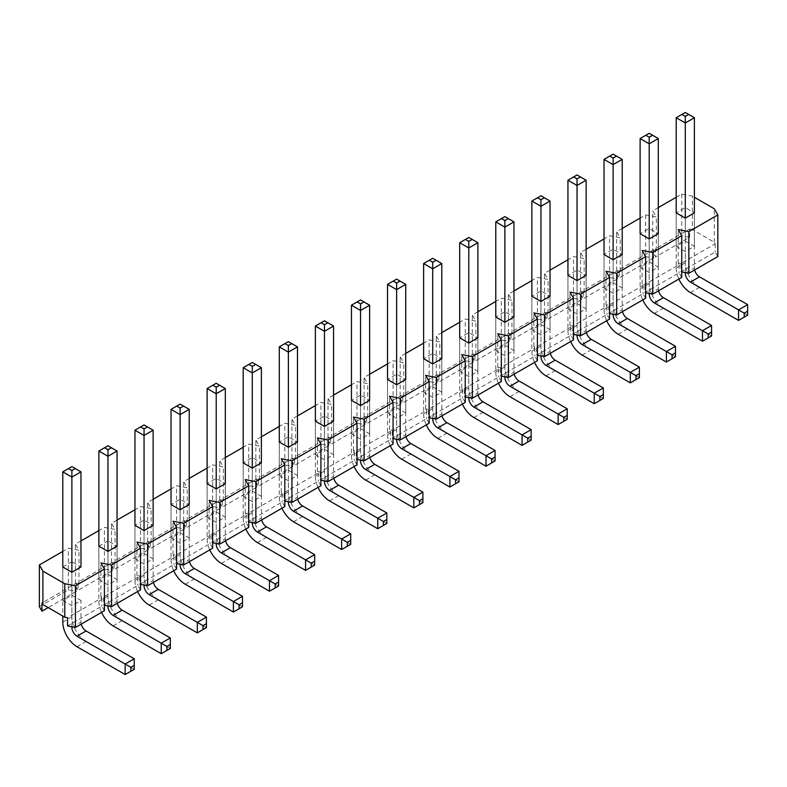 <?xml version="1.0" encoding="UTF-8"?>
<svg xmlns="http://www.w3.org/2000/svg" width="787" height="787" viewBox="0 0 787 787"><rect width="100%" height="100%" fill="white"/><g stroke="black" fill="none" stroke-linecap="round" stroke-linejoin="round"><path stroke-width="0.59" stroke-dasharray="3.94 2.95" d="M676.19 246.321L685.29 251.574L694.38 246.321L685.29 241.078L676.19 246.321L676.19 212.864L676.19 267.974A20.088 11.598 -120 0 0 678.856 279.07M676.19 117.716L685.29 112.472L685.29 262.73A20.088 11.598 -120 0 0 699.495 287.334L747.65 315.134L738.56 320.388M694.636 269.961A7.231 4.171 60 0 1 694.38 267.974L694.38 212.864L685.29 207.611L676.19 212.864M685.29 272.627L685.29 251.574M747.65 315.134L747.65 304.638M685.29 112.472L694.38 117.716M640.116 267.157L649.206 272.4L658.296 267.157L649.206 261.904L640.116 267.157L640.116 233.69L640.116 288.809A20.088 11.598 -120 0 0 642.772 299.906M640.116 138.551L649.206 133.298L649.206 283.556A20.088 11.598 -120 0 0 663.411 308.16L711.566 335.97L702.476 341.214M658.552 290.797A7.231 4.171 60 0 1 658.296 288.809L658.296 233.69L649.206 228.446L640.116 233.69M649.206 293.453L649.206 272.4M711.566 335.97L711.566 325.464M649.206 133.298L658.296 138.551M604.032 287.983L613.122 293.236L622.212 287.983L613.122 282.74L604.032 287.983L604.032 254.526L604.032 309.635A20.088 11.598 -120 0 0 606.688 320.732M604.032 159.387L613.122 154.134L613.122 304.392A20.088 11.598 -120 0 0 627.328 328.996L675.482 356.796L666.392 362.05M622.468 311.622A7.231 4.171 60 0 1 622.212 309.635L622.212 254.526L613.122 249.272L604.032 254.526M613.122 314.288L613.122 293.236M675.482 356.796L675.482 346.3M613.122 154.134L622.212 159.387M567.948 308.819L577.038 314.072L586.128 308.819L577.038 303.566L567.948 308.819L567.948 275.352L567.948 330.471A20.088 11.598 -120 0 0 570.605 341.568M567.948 180.213L577.038 174.97L577.038 325.218A20.088 11.598 -120 0 0 591.244 349.831L639.398 377.632L630.308 382.875M586.384 332.458A7.231 4.171 60 0 1 586.128 330.471L586.128 275.352L577.038 270.108L567.948 275.352M577.038 335.114L577.038 314.072M639.398 377.632L639.398 367.135M577.038 174.97L586.128 180.213M531.864 329.655L540.954 334.898L550.044 329.655L540.954 324.401L531.864 329.655L531.864 296.187L531.864 351.307A20.088 11.598 -120 0 0 534.521 362.394M531.864 201.049L540.954 195.796L540.954 346.054A20.088 11.598 -120 0 0 555.16 370.657L603.324 398.468L594.224 403.711M550.3 353.284A7.231 4.171 60 0 1 550.044 351.307L550.044 296.187L540.954 290.934L531.864 296.187M540.954 355.95L540.954 334.898M603.324 398.468L603.324 387.961M540.954 195.796L550.044 201.049M495.78 350.481L504.87 355.734L513.96 350.481L504.87 345.237L495.78 350.481L495.78 317.023L495.78 372.133A20.088 11.598 -120 0 0 498.446 383.23M495.78 221.875L504.87 216.632L504.87 366.89A20.088 11.598 -120 0 0 519.076 391.493L567.24 419.294L558.14 424.547M514.216 374.12A7.231 4.171 60 0 1 513.96 372.133L513.96 317.023L504.87 311.77L495.78 317.023M504.87 376.786L504.87 355.734M567.24 419.294L567.24 408.797M504.87 216.632L513.96 221.875M459.697 371.316L468.786 376.56L477.886 371.316L468.786 366.063L459.697 371.316L459.697 337.849L459.697 392.969A20.088 11.598 -120 0 0 462.363 404.065M459.697 242.711L468.786 237.467L468.786 387.716A20.088 11.598 -120 0 0 482.992 412.319L531.156 440.13L522.066 445.373M478.132 394.956A7.231 4.171 60 0 1 477.886 392.969L477.886 337.849L468.786 332.606L459.697 337.849M468.786 397.612L468.786 376.56M531.156 440.13L531.156 429.633M468.786 237.467L477.886 242.711M423.613 392.152L432.712 397.396L441.802 392.152L432.712 386.899L423.613 392.152L423.613 358.685L423.613 413.805A20.088 11.598 -120 0 0 426.279 424.891M423.613 263.547L432.712 258.293L432.712 408.551A20.088 11.598 -120 0 0 446.918 433.155L495.072 460.956L485.982 466.209M442.058 415.782A7.231 4.171 60 0 1 441.802 413.805L441.802 358.685L432.712 353.432L423.613 358.685M432.712 418.448L432.712 397.396M495.072 460.956L495.072 450.459M432.712 258.293L441.802 263.547M387.538 412.978L396.628 418.231L405.718 412.978L396.628 407.735L387.538 412.978L387.538 379.521L387.538 434.631A20.088 11.598 -120 0 0 390.195 445.727M387.538 284.373L396.628 279.129L396.628 429.387A20.088 11.598 -120 0 0 410.834 453.991L458.988 481.792L449.898 487.045M405.974 436.618A7.231 4.171 60 0 1 405.718 434.631L405.718 379.521L396.628 374.268L387.538 379.521M396.628 439.284L396.628 418.231M458.988 481.792L458.988 471.295M396.628 279.129L405.718 284.373M351.455 433.814L360.544 439.057L369.634 433.814L360.544 428.561L351.455 433.814L351.455 400.347L351.455 455.466A20.088 11.598 -120 0 0 354.111 466.563M351.455 305.208L360.544 299.955L360.544 450.213A20.088 11.598 -120 0 0 374.75 474.817L422.904 502.627L413.814 507.871M369.89 457.454A7.231 4.171 60 0 1 369.634 455.466L369.634 400.347L360.544 395.104L351.455 400.347M360.544 460.11L360.544 439.057M422.904 502.627L422.904 492.121M360.544 299.955L369.634 305.208M315.371 454.64L324.46 459.893L333.55 454.64L324.46 449.397L315.371 454.64L315.371 421.183L315.371 476.292A20.088 11.598 -120 0 0 318.027 487.389M315.371 326.044L324.46 320.791L324.46 471.049A20.088 11.598 -120 0 0 338.666 495.653L386.82 523.453L377.73 528.707M333.806 478.28A7.231 4.171 60 0 1 333.55 476.292L333.55 421.183L324.46 415.93L315.371 421.183M324.46 480.946L324.46 459.893M386.82 523.453L386.82 512.957M324.46 320.791L333.55 326.044M279.287 475.476L288.376 480.729L297.466 475.476L288.376 470.223L279.287 475.476L279.287 442.009L279.287 497.128A20.088 11.598 -120 0 0 281.943 508.225M279.287 346.87L288.376 341.627L288.376 491.875A20.088 11.598 -120 0 0 302.582 516.488L350.736 544.289L341.647 549.533M297.722 499.115A7.231 4.171 60 0 1 297.466 497.128L297.466 442.009L288.376 436.765L279.287 442.009M288.376 501.772L288.376 480.729M350.736 544.289L350.736 533.793M288.376 341.627L297.466 346.87M243.203 496.312L252.293 501.555L261.382 496.312L252.293 491.058L243.203 496.312L243.203 462.845L243.203 517.964A20.088 11.598 -120 0 0 245.859 529.051M243.203 367.706L252.293 362.453L252.293 512.711A20.088 11.598 -120 0 0 266.498 537.314L314.662 565.125L305.563 570.368M261.638 519.941A7.231 4.171 60 0 1 261.382 517.964L261.382 462.845L252.293 457.591L243.203 462.845M252.293 522.607L252.293 501.555M314.662 565.125L314.662 554.619M252.293 362.453L261.382 367.706M207.119 517.138L216.209 522.391L225.308 517.138L216.209 511.894L207.119 517.138L207.119 483.68L207.119 538.79A20.088 11.598 -120 0 0 209.785 549.887M207.119 388.532L216.209 383.289L216.209 533.547A20.088 11.598 -120 0 0 230.414 558.15L278.578 585.951L269.488 591.204M225.554 540.777A7.231 4.171 60 0 1 225.308 538.79L225.308 483.68L216.209 478.427L207.119 483.68M216.209 543.443L216.209 522.391M278.578 585.951L278.578 575.454M216.209 383.289L225.308 388.532M171.035 537.974L180.125 543.217L189.224 537.974L180.125 532.72L171.035 537.974L171.035 504.506L171.035 559.626A20.088 11.598 -120 0 0 173.701 570.723M171.035 409.368L180.125 404.125L180.125 554.373A20.088 11.598 -120 0 0 194.34 578.976L242.494 606.787L233.405 612.03M189.47 561.613A7.231 4.171 60 0 1 189.224 559.626L189.224 504.506L180.125 499.263L171.035 504.506M180.125 564.269L180.125 543.217M242.494 606.787L242.494 596.29M180.125 404.125L189.224 409.368M134.951 558.809L144.051 564.053L153.14 558.809L144.051 553.556L134.951 558.809L134.951 525.342L134.951 580.462A20.088 11.598 -120 0 0 137.617 591.549M134.951 430.204L144.051 424.95L144.051 575.208A20.088 11.598 -120 0 0 158.256 599.812L206.41 627.613L197.321 632.866M153.396 582.439A7.231 4.171 60 0 1 153.14 580.462L153.14 525.342L144.051 520.089L134.951 525.342M144.051 585.105L144.051 564.053M206.41 627.613L206.41 617.116M144.051 424.95L153.14 430.204M98.877 579.635L107.967 584.889L117.056 579.635L107.967 574.392L98.877 579.635L98.877 546.178L98.877 601.288A20.088 11.598 -120 0 0 101.533 612.384M98.877 451.03L107.967 445.786L107.967 596.044A20.088 11.598 -120 0 0 122.172 620.648L170.326 648.449L161.237 653.702M117.312 603.275A7.231 4.171 60 0 1 117.056 601.288L117.056 546.178L107.967 540.925L107.967 574.392M107.967 605.941L107.967 584.889M170.326 648.449L170.326 637.952M107.967 445.786L117.056 451.03M62.793 600.471L71.883 605.715L80.972 600.471L71.883 595.218L62.793 600.471L62.793 567.004L62.793 616.054M62.793 471.866L71.883 466.612L71.883 616.87A20.088 11.598 -120 0 0 86.088 641.474L134.243 669.284L125.153 674.528M81.228 624.111A7.231 4.171 60 0 1 80.972 622.124L80.972 600.471M71.883 626.767L71.883 605.715M134.243 669.284L134.243 658.778M71.883 466.612L80.972 471.866M71.883 595.218L71.883 561.761L80.972 567.004M98.877 546.178L107.967 540.925M676.19 197.271L681.739 194.074L692.393 196.13L694.38 197.271M658.296 207.611L652.757 210.808L656.309 216.956L645.655 214.91L640.116 218.107M622.212 228.446L616.674 231.644L620.225 237.792L609.571 235.746L604.032 238.943M586.128 249.272L580.59 252.47L584.141 258.628L573.487 256.572L567.948 259.769M550.044 270.108L544.506 273.305L548.057 279.454L537.403 277.408L531.864 280.605M513.96 290.934L508.422 294.141L511.973 300.29L501.319 298.234L495.78 301.441M477.886 311.77L472.338 314.967L475.889 321.126L465.235 319.069L459.697 322.267M441.802 332.606L436.264 335.803L439.815 341.952L429.161 339.905L423.613 343.102M405.718 353.432L400.18 356.629L403.731 362.787L393.077 360.731L387.538 363.928M369.634 374.268L364.096 377.465L367.647 383.613L356.993 381.567L351.455 384.764M333.55 395.104L328.012 398.301L331.563 404.449L320.909 402.403L315.371 405.6M297.466 415.93L291.928 419.127L295.479 425.285L284.825 423.229L279.287 426.426M261.382 436.765L255.844 439.963L259.395 446.111L248.741 444.065L243.203 447.262M225.308 457.591L219.76 460.798L223.311 466.947L212.657 464.891L207.119 468.098M189.224 478.427L183.676 481.624L187.227 487.783L176.573 485.727L171.035 488.924M153.14 499.263L147.602 502.46L151.153 508.609L140.499 506.562L134.951 509.76M117.056 520.089L111.518 523.286L115.069 529.444L104.415 527.388L98.877 530.586M80.972 540.925L75.434 544.122L78.985 550.27L68.331 548.224L62.793 551.421M62.793 567.004L71.883 561.761M645.655 214.91L645.655 256.572L653.535 258.097L653.535 249.892L656.309 250.423L655.384 248.82L655.384 257.024L689.619 237.261L681.739 235.746L652.757 252.47L655.384 257.024M689.619 237.261L689.619 229.056L655.384 248.82M689.619 229.056L692.393 229.588L692.393 196.13M717.823 256.572L715.186 252.027L680.952 271.79L680.952 263.586L715.186 243.822L714.262 242.219L692.393 229.588M680.952 263.586L678.187 263.055L679.102 264.648L644.868 284.422L642.103 283.891L643.028 285.484L608.784 305.248L606.02 304.717L606.944 306.32L572.71 326.084L569.936 325.552L570.86 327.146L536.626 346.919L533.852 346.378L534.776 347.982L500.542 367.745L497.768 367.214L498.692 368.818L464.458 388.581L461.684 388.05L462.608 389.644L428.374 409.407L425.61 408.876L426.524 410.48L392.29 430.243L389.526 429.712L390.45 431.306L356.206 451.079L353.442 450.548L354.366 452.141L320.132 471.905L317.358 471.374L318.282 472.977L284.048 492.741L281.274 492.209L282.199 493.803L247.964 513.577L245.19 513.035L246.115 514.639L211.88 534.403L209.106 533.871L210.031 535.475L175.796 555.238L173.022 554.707L173.947 556.301L139.712 576.064L136.948 575.533L137.863 577.137L103.628 596.9L100.864 596.369L101.789 597.963L67.544 617.736M39.35 606.62L68.331 589.886L76.211 591.411L76.211 583.206L41.977 602.97M76.211 583.206L78.985 583.738L78.061 582.134L78.061 590.339L75.434 585.784L75.434 544.122M75.434 585.784L104.415 569.06L112.295 570.575L112.295 562.371L78.061 582.134M112.295 562.371L115.069 562.902L114.145 561.308L114.145 569.513L111.518 564.958L111.518 523.286M111.518 564.958L140.499 548.224L148.379 549.739L148.379 541.545L114.145 561.308M148.379 541.545L151.153 542.076L150.228 540.472L150.228 548.677L147.602 544.122L147.602 502.46M147.602 544.122L176.573 527.388L184.463 528.913L184.463 520.709L150.228 540.472M184.463 520.709L187.227 521.24L186.312 519.646L186.312 527.841L183.676 523.296L183.676 481.624M183.676 523.296L212.657 506.562L220.547 508.077L220.547 499.873L186.312 519.646M220.547 499.873L223.311 500.404L222.387 498.81L222.387 507.015L219.76 502.46L219.76 460.798M219.76 502.46L248.741 485.727L256.631 487.242L256.631 479.047L222.387 498.81M256.631 479.047L259.395 479.578L258.47 477.975L258.47 486.179L255.844 481.624L255.844 439.963M255.844 481.624L284.825 464.901L292.715 466.416L292.715 458.211L258.47 477.975M292.715 458.211L295.479 458.742L294.554 457.149L294.554 465.343L291.928 460.798L291.928 419.127M291.928 460.798L320.909 444.065L328.789 445.58L328.789 437.375L294.554 457.149M328.789 437.375L331.563 437.916L330.638 436.313L330.638 444.517L328.012 439.963L328.012 398.301M328.012 439.963L356.993 423.229L364.873 424.754L364.873 416.549L330.638 436.313M364.873 416.549L367.647 417.08L366.722 415.477L366.722 423.681L364.096 419.127L364.096 377.465M364.096 419.127L393.077 402.403L400.957 403.918L400.957 395.713L366.722 415.477M400.957 395.713L403.731 396.245L402.806 394.651L402.806 402.855L400.18 398.301L400.18 356.629M400.18 398.301L429.161 381.567L437.041 383.082L437.041 374.887L402.806 394.651M437.041 374.887L439.815 375.419L438.89 373.815L438.89 382.02L436.264 377.465L436.264 335.803M436.264 377.465L465.235 360.731L473.125 362.256L473.125 354.052L438.89 373.815M473.125 354.052L475.889 354.583L474.974 352.989L474.974 361.184L472.338 356.639L472.338 314.967M472.338 356.639L501.319 339.905L509.209 341.42L509.209 333.216L474.974 352.989M509.209 333.216L511.973 333.747L511.048 332.153L511.048 340.358L508.422 335.803L508.422 294.141M508.422 335.803L537.403 319.069L545.293 320.584L545.293 312.39L511.048 332.153M545.293 312.39L548.057 312.921L547.132 311.318L547.132 319.522L544.506 314.967L544.506 273.305M544.506 314.967L573.487 298.243L581.367 299.758L581.367 291.554L547.132 311.318M581.367 291.554L584.141 292.085L583.216 290.492L583.216 298.686L580.59 294.141L580.59 252.47M580.59 294.141L609.571 277.408L617.451 278.923L617.451 270.718L583.216 290.492M617.451 270.718L620.225 271.259L619.3 269.656L619.3 277.86L616.674 273.305L616.674 231.644M653.535 249.892L619.3 269.656M652.757 252.47L652.757 210.808M681.739 194.074L681.739 235.746M656.309 250.423L656.309 216.956M609.571 277.408L609.571 235.746M620.225 271.259L620.225 237.792M573.487 298.243L573.487 256.572M584.141 292.085L584.141 258.628M537.403 319.069L537.403 277.408M548.057 312.921L548.057 279.454M501.319 339.905L501.319 298.234M511.973 333.747L511.973 300.29M465.235 360.731L465.235 319.069M475.889 354.583L475.889 321.126M429.161 381.567L429.161 339.905M439.815 375.419L439.815 341.952M393.077 402.403L393.077 360.731M403.731 396.245L403.731 362.787M356.993 423.229L356.993 381.567M367.647 417.08L367.647 383.613M320.909 444.065L320.909 402.403M331.563 437.916L331.563 404.449M284.825 464.901L284.825 423.229M295.479 458.742L295.479 425.285M248.741 485.727L248.741 444.065M259.395 479.578L259.395 446.111M212.657 506.562L212.657 464.891M223.311 500.404L223.311 466.947M176.573 527.388L176.573 485.727M187.227 521.24L187.227 487.783M140.499 548.224L140.499 506.562M151.153 542.076L151.153 508.609M104.415 569.06L104.415 527.388M115.069 562.902L115.069 529.444M68.331 589.886L68.331 548.224M78.985 583.738L78.985 550.27M714.262 242.219L714.262 208.762M715.186 243.822L715.186 252.027M678.187 263.055L678.187 229.588M681.739 277.408L679.102 272.853L644.868 292.616L644.868 284.422M679.102 264.648L679.102 272.853M680.952 271.79L681.739 271.938M642.103 283.891L642.103 250.423M645.655 298.243L643.028 293.689L608.784 313.452L608.784 305.248M643.028 285.484L643.028 293.689M644.868 292.616L645.655 292.774M606.02 304.717L606.02 271.259M609.571 319.069L606.944 314.515L572.71 334.288L572.71 326.084M606.944 306.32L606.944 314.515M608.784 313.452L609.571 313.6M569.936 325.552L569.936 292.085M573.487 339.905L570.86 335.351L536.626 355.114L536.626 346.919M570.86 327.146L570.86 335.351M572.71 334.288L573.487 334.436M533.852 346.378L533.852 312.921M537.403 360.731L534.776 356.186L500.542 375.95L500.542 367.745M534.776 347.982L534.776 356.186M536.626 355.114L537.403 355.271M497.768 367.214L497.768 333.747M501.319 381.567L498.692 377.012L464.458 396.786L464.458 388.581M498.692 368.818L498.692 377.012M500.542 375.95L501.319 376.097M461.684 388.05L461.684 354.583M465.235 402.403L462.608 397.848L428.374 417.612L428.374 409.407M462.608 389.644L462.608 397.848M464.458 396.786L465.235 396.933M425.61 408.876L425.61 375.419M429.161 423.229L426.524 418.684L392.29 438.448L392.29 430.243M426.524 410.48L426.524 418.684M428.374 417.612L429.161 417.759M389.526 429.712L389.526 396.245M393.077 444.065L390.45 439.51L356.206 459.274L356.206 451.079M390.45 431.306L390.45 439.51M392.29 438.448L393.077 438.595M353.442 450.548L353.442 417.08M356.993 464.901L354.366 460.346L320.132 480.109L320.132 471.905M354.366 452.141L354.366 460.346M356.206 459.274L356.993 459.431M317.358 471.374L317.358 437.916M320.909 485.727L318.282 481.172L284.048 500.945L284.048 492.741M318.282 472.977L318.282 481.172M320.132 480.109L320.909 480.257M281.274 492.209L281.274 458.742M284.825 506.562L282.199 502.008L247.964 521.771L247.964 513.577M282.199 493.803L282.199 502.008M284.048 500.945L284.825 501.093M245.19 513.035L245.19 479.578M248.741 527.388L246.115 522.843L211.88 542.607L211.88 534.403M246.115 514.639L246.115 522.843M247.964 521.771L248.741 521.929M209.106 533.871L209.106 500.404M212.657 548.224L210.031 543.669L175.796 563.443L175.796 555.238M210.031 535.475L210.031 543.669M211.88 542.607L212.657 542.755M173.022 554.707L173.022 521.24M176.573 569.06L173.947 564.505L139.712 584.269L139.712 576.064M173.947 556.301L173.947 564.505M175.796 563.443L176.573 563.59M136.948 575.533L136.948 542.076M140.499 589.886L137.863 585.341L103.628 605.105L103.628 596.9M137.863 577.137L137.863 585.341M139.712 584.269L140.499 584.416M100.864 596.369L100.864 562.902M104.415 610.722L101.789 606.167L67.544 625.931M101.789 597.963L101.789 606.167M103.628 605.105L104.415 605.252M694.38 246.321L694.38 212.864M685.29 241.078L685.29 207.611M658.296 267.157L658.296 233.69M649.206 261.904L649.206 228.446M622.212 287.983L622.212 254.526M613.122 282.74L613.122 249.272M586.128 308.819L586.128 275.352M577.038 303.566L577.038 270.108M550.044 329.655L550.044 296.187M540.954 324.401L540.954 290.934M513.96 350.481L513.96 317.023M504.87 345.237L504.87 311.77M477.886 371.316L477.886 337.849M468.786 366.063L468.786 332.606M441.802 392.152L441.802 358.685M432.712 386.899L432.712 353.432M405.718 412.978L405.718 379.521M396.628 407.735L396.628 374.268M369.634 433.814L369.634 400.347M360.544 428.561L360.544 395.104M333.55 454.64L333.55 421.183M324.46 449.397L324.46 415.93M297.466 475.476L297.466 442.009M288.376 470.223L288.376 436.765M261.382 496.312L261.382 462.845M252.293 491.058L252.293 457.591M225.308 517.138L225.308 483.68M216.209 511.894L216.209 478.427M189.224 537.974L189.224 504.506M180.125 532.72L180.125 499.263M153.14 558.809L153.14 525.342M144.051 553.556L144.051 520.089M117.056 579.635L117.056 546.178M76.211 591.411L48.155 607.603M112.295 570.575L78.061 590.339M148.379 549.739L114.145 569.513M184.463 528.913L150.228 548.677M220.547 508.077L186.312 527.841M256.631 487.242L222.387 507.015M292.715 466.416L258.47 486.179M328.789 445.58L294.554 465.343M364.873 424.754L330.638 444.517M400.957 403.918L366.722 423.681M437.041 383.082L402.806 402.855M473.125 362.256L438.89 382.02M509.209 341.42L474.974 361.184M545.293 320.584L511.048 340.358M581.367 299.758L547.132 319.522M617.451 278.923L583.216 298.686M653.535 258.097L619.3 277.86M616.674 273.305L645.655 256.572M676.19 267.974L685.29 262.73M686.067 272.774L694.38 267.974M690.406 292.577L699.495 287.334M640.116 288.809L649.206 283.556M649.983 293.6L658.296 288.809M654.322 313.413L663.411 308.16M604.032 309.635L613.122 304.392M613.899 314.436L622.212 309.635M618.238 334.249L627.328 328.996M567.948 330.471L577.038 325.218M577.815 335.272L586.128 330.471M582.154 355.075L591.244 349.831M531.864 351.307L540.954 346.054M541.741 356.098L550.044 351.307M546.07 375.911L555.16 370.657M495.78 372.133L504.87 366.89M505.657 376.934L513.96 372.133M509.986 396.737L519.076 391.493M459.697 392.969L468.786 387.716M469.573 397.769L477.886 392.969M473.902 417.572L482.992 412.319M423.613 413.805L432.712 408.551M433.489 418.595L441.802 413.805M437.818 438.408L446.918 433.155M387.538 434.631L396.628 429.387M397.405 439.431L405.718 434.631M401.744 459.234L410.834 453.991M351.455 455.466L360.544 450.213M361.322 460.257L369.634 455.466M365.66 480.07L374.75 474.817M315.371 476.292L324.46 471.049M325.238 481.093L333.55 476.292M329.576 500.906L338.666 495.653M279.287 497.128L288.376 491.875M289.163 501.929L297.466 497.128M293.492 521.732L302.582 516.488M243.203 517.964L252.293 512.711M253.08 522.755L261.382 517.964M257.408 542.568L266.498 537.314M207.119 538.79L216.209 533.547M216.996 543.591L225.308 538.79M221.324 563.394L230.414 558.15M171.035 559.626L180.125 554.373M180.912 564.427L189.224 559.626M185.24 584.229L194.34 578.976M134.951 580.462L144.051 575.208M144.828 585.253L153.14 580.462M149.156 605.065L158.256 599.812M98.877 601.288L107.967 596.044M108.744 606.088L117.056 601.288M113.082 625.891L122.172 620.648M62.793 622.124L71.883 616.87M72.66 626.914L80.972 622.124M76.998 646.727L86.088 641.474"/><path stroke-width="1.18" d="M681.876 114.44L685.29 116.407L688.694 114.44L685.29 112.472L676.19 117.716L676.19 212.864L685.29 218.107L685.29 116.407M685.29 218.107L694.38 212.864L694.38 117.716L685.29 122.969L676.19 117.716M678.856 279.07A20.088 11.598 -120 0 0 690.406 292.577L738.56 320.388L738.56 309.881L690.406 282.08A7.231 4.171 60 0 1 685.29 273.227L685.29 272.627M744.236 313.167L744.236 317.102L747.65 315.134L747.65 311.199L744.236 313.167L738.56 309.881L747.65 304.638L699.495 276.837A7.231 4.171 60 0 1 694.636 269.961M738.56 320.388L744.236 317.102M747.65 311.199L747.65 304.638M694.38 117.716L688.694 114.44M645.793 135.266L649.206 137.243L652.61 135.266L649.206 133.298L640.116 138.551L640.116 233.69L649.206 238.943L649.206 137.243M649.206 238.943L658.296 233.69L658.296 138.551L649.206 143.805L640.116 138.551M642.772 299.906A20.088 11.598 -120 0 0 654.322 313.413L702.476 341.214L702.476 330.717L654.322 302.916A7.231 4.171 60 0 1 649.206 294.053L649.206 293.453M708.162 334.003L708.162 337.938L711.566 335.97L711.566 332.025L708.162 334.003L702.476 330.717L711.566 325.464L663.411 297.663A7.231 4.171 60 0 1 658.552 290.797M702.476 341.214L708.162 337.938M711.566 332.025L711.566 325.464M658.296 138.551L652.61 135.266M609.709 156.101L613.122 158.069L616.526 156.101L613.122 154.134L604.032 159.387L604.032 254.526L613.122 259.769L613.122 158.069M613.122 259.769L622.212 254.526L622.212 159.387L613.122 164.631L604.032 159.387M606.688 320.732A20.088 11.598 -120 0 0 618.238 334.249L666.392 362.05L666.392 351.553L618.238 323.742A7.231 4.171 60 0 1 613.122 314.889L613.122 314.288M672.078 354.829L672.078 358.764L675.482 356.796L675.482 352.861L672.078 354.829L666.392 351.553L675.482 346.3L627.328 318.499A7.231 4.171 60 0 1 622.468 311.622M666.392 362.05L672.078 358.764M675.482 352.861L675.482 346.3M622.212 159.387L616.526 156.101M573.625 176.937L577.038 178.905L580.452 176.937L577.038 174.97L567.948 180.213L567.948 275.352L577.038 280.605L577.038 178.905M577.038 280.605L586.128 275.352L586.128 180.213L577.038 185.466L567.948 180.213M570.605 341.568A20.088 11.598 -120 0 0 582.154 355.075L630.308 382.875L630.308 372.379L582.154 344.578A7.231 4.171 60 0 1 577.038 335.724L577.038 335.114M635.994 375.665L635.994 379.6L639.398 377.632L639.398 373.697L635.994 375.665L630.308 372.379L639.398 367.135L591.244 339.325A7.231 4.171 60 0 1 586.384 332.458M630.308 382.875L635.994 379.6M639.398 373.697L639.398 367.135M586.128 180.213L580.452 176.937M537.551 197.763L540.954 199.731L544.368 197.763L540.954 195.796L531.864 201.049L531.864 296.187L540.954 301.441L540.954 199.731M540.954 301.441L550.044 296.187L550.044 201.049L540.954 206.292L531.864 201.049M534.521 362.394A20.088 11.598 -120 0 0 546.07 375.911L594.224 403.711L594.224 393.215L546.07 365.414A7.231 4.171 60 0 1 540.954 356.55L540.954 355.95M599.91 396.491L599.91 400.435L603.324 398.468L603.324 394.523L599.91 396.491L594.224 393.215L603.324 387.961L555.16 360.161A7.231 4.171 60 0 1 550.3 353.284M594.224 403.711L599.91 400.435M603.324 394.523L603.324 387.961M550.044 201.049L544.368 197.763M501.467 218.599L504.87 220.567L508.284 218.599L504.87 216.632L495.78 221.875L495.78 317.023L504.87 322.267L504.87 220.567M504.87 322.267L513.96 317.023L513.96 221.875L504.87 227.128L495.78 221.875M498.446 383.23A20.088 11.598 -120 0 0 509.986 396.737L558.14 424.547L558.14 414.051L509.986 386.24A7.231 4.171 60 0 1 504.87 377.386L504.87 376.786M563.826 417.326L563.826 421.261L567.24 419.294L567.24 415.359L563.826 417.326L558.14 414.051L567.24 408.797L519.076 380.997A7.231 4.171 60 0 1 514.216 374.12M558.14 424.547L563.826 421.261M567.24 415.359L567.24 408.797M513.96 221.875L508.284 218.599M465.383 239.435L468.786 241.402L472.2 239.435L468.786 237.467L459.697 242.711L459.697 337.849L468.786 343.102L468.786 241.402M468.786 343.102L477.886 337.849L477.886 242.711L468.786 247.964L459.697 242.711M462.363 404.065A20.088 11.598 -120 0 0 473.902 417.572L522.066 445.373L522.066 434.877L473.902 407.076A7.231 4.171 60 0 1 468.786 398.212L468.786 397.612M527.743 438.162L527.743 442.097L531.156 440.13L531.156 436.195L527.743 438.162L522.066 434.877L531.156 429.633L482.992 401.823A7.231 4.171 60 0 1 478.132 394.956M522.066 445.373L527.743 442.097M531.156 436.195L531.156 429.633M477.886 242.711L472.2 239.435M429.299 260.261L432.712 262.228L436.116 260.261L432.712 258.293L423.613 263.547L423.613 358.685L432.712 363.928L432.712 262.228M432.712 363.928L441.802 358.685L441.802 263.547L432.712 268.79L423.613 263.547M426.279 424.891A20.088 11.598 -120 0 0 437.818 438.408L485.982 466.209L485.982 455.712L437.818 427.912A7.231 4.171 60 0 1 432.712 419.048L432.712 418.448M491.659 458.988L491.659 462.923L495.072 460.956L495.072 457.021L491.659 458.988L485.982 455.712L495.072 450.459L446.918 422.658A7.231 4.171 60 0 1 442.058 415.782M485.982 466.209L491.659 462.923M495.072 457.021L495.072 450.459M441.802 263.547L436.116 260.261M393.215 281.097L396.628 283.064L400.032 281.097L396.628 279.129L387.538 284.373L387.538 379.521L396.628 384.764L396.628 283.064M396.628 384.764L405.718 379.521L405.718 284.373L396.628 289.626L387.538 284.373M390.195 445.727A20.088 11.598 -120 0 0 401.744 459.234L449.898 487.045L449.898 476.538L401.744 448.738A7.231 4.171 60 0 1 396.628 439.884L396.628 439.284M455.575 479.824L455.575 483.759L458.988 481.792L458.988 477.857L455.575 479.824L449.898 476.538L458.988 471.295L410.834 443.494A7.231 4.171 60 0 1 405.974 436.618M449.898 487.045L455.575 483.759M458.988 477.857L458.988 471.295M405.718 284.373L400.032 281.097M357.131 301.923L360.544 303.9L363.948 301.923L360.544 299.955L351.455 305.208L351.455 400.347L360.544 405.6L360.544 303.9M360.544 405.6L369.634 400.347L369.634 305.208L360.544 310.462L351.455 305.208M354.111 466.563A20.088 11.598 -120 0 0 365.66 480.07L413.814 507.871L413.814 497.374L365.66 469.573A7.231 4.171 60 0 1 360.544 460.71L360.544 460.11M419.501 500.66L419.501 504.595L422.904 502.627L422.904 498.683L419.501 500.66L413.814 497.374L422.904 492.121L374.75 464.32A7.231 4.171 60 0 1 369.89 457.454M413.814 507.871L419.501 504.595M422.904 498.683L422.904 492.121M369.634 305.208L363.948 301.923M321.047 322.759L324.46 324.726L327.874 322.759L324.46 320.791L315.371 326.044L315.371 421.183L324.46 426.426L324.46 324.726M324.46 426.426L333.55 421.183L333.55 326.044L324.46 331.288L315.371 326.044M318.027 487.389A20.088 11.598 -120 0 0 329.576 500.906L377.73 528.707L377.73 518.21L329.576 490.399A7.231 4.171 60 0 1 324.46 481.546L324.46 480.946M383.417 521.486L383.417 525.421L386.82 523.453L386.82 519.518L383.417 521.486L377.73 518.21L386.82 512.957L338.666 485.156A7.231 4.171 60 0 1 333.806 478.28M377.73 528.707L383.417 525.421M386.82 519.518L386.82 512.957M333.55 326.044L327.874 322.759M284.973 343.594L288.376 345.562L291.79 343.594L288.376 341.627L279.287 346.87L279.287 442.009L288.376 447.262L288.376 345.562M288.376 447.262L297.466 442.009L297.466 346.87L288.376 352.123L279.287 346.87M281.943 508.225A20.088 11.598 -120 0 0 293.492 521.732L341.647 549.533L341.647 539.036L293.492 511.235A7.231 4.171 60 0 1 288.376 502.381L288.376 501.772M347.333 542.322L347.333 546.257L350.736 544.289L350.736 540.354L347.333 542.322L341.647 539.036L350.736 533.793L302.582 505.982A7.231 4.171 60 0 1 297.722 499.115M341.647 549.533L347.333 546.257M350.736 540.354L350.736 533.793M297.466 346.87L291.79 343.594M248.889 364.42L252.293 366.388L255.706 364.42L252.293 362.453L243.203 367.706L243.203 462.845L252.293 468.098L252.293 366.388M252.293 468.098L261.382 462.845L261.382 367.706L252.293 372.949L243.203 367.706M245.859 529.051A20.088 11.598 -120 0 0 257.408 542.568L305.563 570.368L305.563 559.872L257.408 532.071A7.231 4.171 60 0 1 252.293 523.207L252.293 522.607M311.249 563.148L311.249 567.093L314.662 565.125L314.662 561.18L311.249 563.148L305.563 559.872L314.662 554.619L266.498 526.818A7.231 4.171 60 0 1 261.638 519.941M305.563 570.368L311.249 567.093M314.662 561.18L314.662 554.619M261.382 367.706L255.706 364.42M212.805 385.256L216.209 387.224L219.622 385.256L216.209 383.289L207.119 388.532L207.119 483.68L216.209 488.924L216.209 387.224M216.209 488.924L225.308 483.68L225.308 388.532L216.209 393.785L207.119 388.532M209.785 549.887A20.088 11.598 -120 0 0 221.324 563.394L269.488 591.204L269.488 580.708L221.324 552.897A7.231 4.171 60 0 1 216.209 544.043L216.209 543.443M275.165 583.984L275.165 587.919L278.578 585.951L278.578 582.016L275.165 583.984L269.488 580.708L278.578 575.454L230.414 547.654A7.231 4.171 60 0 1 225.554 540.777M269.488 591.204L275.165 587.919M278.578 582.016L278.578 575.454M225.308 388.532L219.622 385.256M176.721 406.092L180.125 408.06L183.538 406.092L180.125 404.125L171.035 409.368L171.035 504.506L180.125 509.76L180.125 408.06M180.125 509.76L189.224 504.506L189.224 409.368L180.125 414.621L171.035 409.368M173.701 570.723A20.088 11.598 -120 0 0 185.24 584.229L233.405 612.03L233.405 601.534L185.24 573.733A7.231 4.171 60 0 1 180.125 564.869L180.125 564.269M239.081 604.819L239.081 608.754L242.494 606.787L242.494 602.852L239.081 604.819L233.405 601.534L242.494 596.29L194.34 568.48A7.231 4.171 60 0 1 189.47 561.613M233.405 612.03L239.081 608.754M242.494 602.852L242.494 596.29M189.224 409.368L183.538 406.092M140.637 426.918L144.051 428.885L147.454 426.918L144.051 424.95L134.951 430.204L134.951 525.342L144.051 530.586L144.051 428.885M144.051 530.586L153.14 525.342L153.14 430.204L144.051 435.447L134.951 430.204M137.617 591.549A20.088 11.598 -120 0 0 149.156 605.065L197.321 632.866L197.321 622.369L149.156 594.569A7.231 4.171 60 0 1 144.051 585.705L144.051 585.105M202.997 625.645L202.997 629.58L206.41 627.613L206.41 623.678L202.997 625.645L197.321 622.369L206.41 617.116L158.256 589.315A7.231 4.171 60 0 1 153.396 582.439M197.321 632.866L202.997 629.58M206.41 623.678L206.41 617.116M153.14 430.204L147.454 426.918M104.553 447.754L107.967 449.721L111.37 447.754L107.967 445.786L98.877 451.03L98.877 546.178L107.967 551.421L107.967 449.721M107.967 551.421L117.056 546.178L117.056 451.03L107.967 456.283L98.877 451.03M101.533 612.384A20.088 11.598 -120 0 0 113.082 625.891L161.237 653.702L161.237 643.195L113.082 615.395A7.231 4.171 60 0 1 107.967 606.541L107.967 605.941M166.923 646.481L166.923 650.416L170.326 648.449L170.326 644.514L166.923 646.481L161.237 643.195L170.326 637.952L122.172 610.151A7.231 4.171 60 0 1 117.312 603.275M161.237 653.702L166.923 650.416M170.326 644.514L170.326 637.952M117.056 451.03L111.37 447.754M68.469 468.58L71.883 470.557L75.286 468.58L71.883 466.612L62.793 471.866L62.793 567.004L71.883 572.257L71.883 470.557M62.793 616.054L62.793 622.124A20.088 11.598 -120 0 0 76.998 646.727L125.153 674.528L134.243 669.284L134.243 665.34L130.839 667.317L130.839 671.252M71.883 572.257L80.972 567.004L80.972 471.866L71.883 477.119L62.793 471.866M125.153 674.528L125.153 664.031L76.998 636.23A7.231 4.171 60 0 1 71.883 627.367L71.883 626.767M130.839 667.317L125.153 664.031L134.243 658.778L86.088 630.977A7.231 4.171 60 0 1 81.228 624.111M134.243 665.34L134.243 658.778M80.972 471.866L75.286 468.58M694.38 197.271L714.262 208.762L717.823 214.91L688.841 231.644L678.187 229.588L681.739 235.746L652.757 252.47L642.103 250.423L645.655 256.572L616.674 273.305L606.02 271.259L609.571 277.408L580.59 294.141L569.936 292.085L573.487 298.234L544.506 314.967L533.852 312.921L537.403 319.069L508.422 335.803L497.768 333.747L501.319 339.905L472.338 356.629L461.684 354.583L465.235 360.731L436.264 377.465L425.61 375.419L429.161 381.567L400.18 398.301L389.526 396.245L393.077 402.403L364.096 419.127L353.442 417.08L356.993 423.229L328.012 439.963L317.358 437.916L320.909 444.065L291.928 460.798L281.274 458.742L284.825 464.891L255.844 481.624L245.19 479.578L248.741 485.727L219.76 502.46L209.106 500.404L212.657 506.562L183.676 523.286L173.022 521.24L176.573 527.388L147.602 544.122L136.948 542.076L140.499 548.224L111.518 564.958L100.864 562.902L104.415 569.06L75.434 585.784L64.78 583.738L42.901 571.106L39.35 564.958L62.793 551.421M676.19 197.271L658.296 207.611M640.116 218.107L622.212 228.446M604.032 238.943L586.128 249.272M567.948 259.769L550.044 270.108M531.864 280.605L513.96 290.934M495.78 301.441L477.886 311.77M459.697 322.267L441.802 332.606M423.613 343.102L405.718 353.432M387.538 363.928L369.634 374.268M351.455 384.764L333.55 395.104M315.371 405.6L297.466 415.93M279.287 426.426L261.382 436.765M243.203 447.262L225.308 457.591M207.119 468.098L189.224 478.427M171.035 488.924L153.14 499.263M134.951 509.76L117.056 520.089M98.877 530.586L80.972 540.925M75.434 585.784L75.434 627.455L67.544 625.931L67.544 617.736L64.78 617.205L64.78 583.738M39.35 564.958L39.35 606.62L41.977 611.174L41.977 602.97L42.901 604.573L64.78 617.205M42.901 604.573L42.901 571.106M681.739 271.938L688.841 273.305L688.841 231.644M688.841 273.305L717.823 256.572L717.823 214.91M681.739 235.746L681.739 277.408L652.757 294.141L652.757 252.47M609.571 313.6L616.674 314.967L645.655 298.243L645.655 256.572M645.655 292.774L652.757 294.141M573.487 334.436L580.59 335.803L609.571 319.069L609.571 277.408M616.674 314.967L616.674 273.305M537.403 355.271L544.506 356.639L573.487 339.905L573.487 298.234M580.59 335.803L580.59 294.141M501.319 376.097L508.422 377.465L537.403 360.731L537.403 319.069M544.506 356.639L544.506 314.967M465.235 396.933L472.338 398.301L501.319 381.567L501.319 339.905M508.422 377.465L508.422 335.803M429.161 417.759L436.264 419.127L465.235 402.403L465.235 360.731M472.338 398.301L472.338 356.629M393.077 438.595L400.18 439.963L429.161 423.229L429.161 381.567M436.264 419.127L436.264 377.465M356.993 459.431L364.096 460.798L393.077 444.065L393.077 402.403M400.18 439.963L400.18 398.301M320.909 480.257L328.012 481.624L356.993 464.901L356.993 423.229M364.096 460.798L364.096 419.127M284.825 501.093L291.928 502.46L320.909 485.727L320.909 444.065M328.012 481.624L328.012 439.963M248.741 521.929L255.844 523.296L284.825 506.562L284.825 464.891M291.928 502.46L291.928 460.798M212.657 542.755L219.76 544.122L248.741 527.388L248.741 485.727M255.844 523.296L255.844 481.624M176.573 563.59L183.676 564.958L212.657 548.224L212.657 506.562M219.76 544.122L219.76 502.46M140.499 584.416L147.602 585.784L176.573 569.06L176.573 527.388M183.676 564.958L183.676 523.286M104.415 605.252L111.518 606.62L140.499 589.886L140.499 548.224M147.602 585.784L147.602 544.122M75.434 627.455L104.415 610.722L104.415 569.06M111.518 606.62L111.518 564.958M48.155 607.603L41.977 611.174M685.29 273.227L686.067 272.774M690.406 282.08L699.495 276.837M649.206 294.053L649.983 293.6M654.322 302.916L663.411 297.663M613.122 314.889L613.899 314.436M618.238 323.742L627.328 318.499M577.038 335.724L577.815 335.272M582.154 344.578L591.244 339.325M540.954 356.55L541.741 356.098M546.07 365.414L555.16 360.161M504.87 377.386L505.657 376.934M509.986 386.24L519.076 380.997M468.786 398.212L469.573 397.769M473.902 407.076L482.992 401.823M432.712 419.048L433.489 418.595M437.818 427.912L446.918 422.658M396.628 439.884L397.405 439.431M401.744 448.738L410.834 443.494M360.544 460.71L361.322 460.257M365.66 469.573L374.75 464.32M324.46 481.546L325.238 481.093M329.576 490.399L338.666 485.156M288.376 502.381L289.163 501.929M293.492 511.235L302.582 505.982M252.293 523.207L253.08 522.755M257.408 532.071L266.498 526.818M216.209 544.043L216.996 543.591M221.324 552.897L230.414 547.654M180.125 564.869L180.912 564.427M185.24 573.733L194.34 568.48M144.051 585.705L144.828 585.253M149.156 594.569L158.256 589.315M107.967 606.541L108.744 606.088M113.082 615.395L122.172 610.151M71.883 627.367L72.66 626.914M76.998 636.23L86.088 630.977"/></g></svg>
